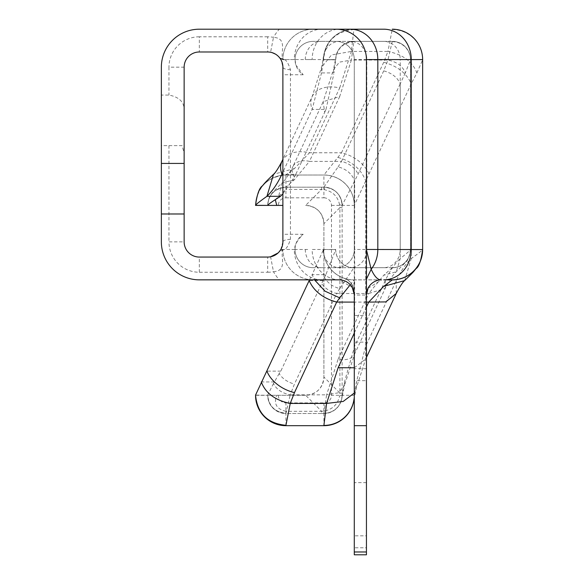 <?xml version="1.0" encoding="UTF-8"?>
<svg xmlns="http://www.w3.org/2000/svg" width="584" height="584" viewBox="0 0 584 584"><rect width="100%" height="100%" fill="white"/><g stroke="black" fill="none" stroke-linecap="round" stroke-linejoin="round"><path stroke-width="0.44" stroke-dasharray="2.92 2.19" d="M161.359 95.061L161.359 163.425L184.142 163.425L184.142 110.252C184.362 102.156 179.295 97.09 168.958 95.061L161.359 95.061L161.359 67.175A37.975 37.975 0 0 1 199.334 29.2L313.265 29.2A30.383 30.383 0 0 0 282.882 59.583A30.383 30.383 0 0 1 313.265 29.2L321.806 29.2A30.383 27.536 90 0 0 294.27 59.583L282.401 59.583C280.816 51.042 287.255 38.179 273.487 37.354L270.589 52.268A15.191 15.191 0 0 0 267.698 51.983L267.698 36.792A30.383 30.383 0 0 1 273.487 37.354A45.574 45.574 0 0 1 279.298 29.2M280.773 249.602L282.882 241.871L282.882 67.175C281.378 60.261 280.218 57.028 279.393 57.487L280.853 59.583C280.232 57.05 276.816 54.611 270.589 52.268A15.191 15.191 0 0 0 267.698 51.983L199.334 51.983A15.191 15.191 0 0 0 184.142 67.175L184.142 110.252M278.05 252.982L280.853 249.463L282.882 249.463A30.383 30.383 0 0 0 313.265 279.846L339.092 279.846A15.191 15.191 0 0 1 354.284 295.037L353.926 289.284C351.634 282.846 348.334 279.152 344.034 278.196A15.191 15.191 0 0 1 354.284 292.555L354.284 380.68L366.438 380.68L366.438 342.129L354.284 342.129M280.846 249.47L280.619 249.85M280.787 249.58L279.393 251.558L283.846 249.463L295.037 249.463C293.964 246.112 296.679 241.053 303.191 234.272A18.228 18.228 0 0 0 313.265 267.698L350.283 267.698A18.228 16.52 -90 0 0 366.803 249.463L366.803 59.583L354.284 59.583L354.284 249.463L354.284 59.583A18.228 18.228 0 0 0 336.055 41.354A18.228 18.228 0 0 1 354.284 59.583A18.228 18.228 0 0 0 336.055 41.354L313.265 41.354A18.228 18.228 0 0 0 303.191 74.774L295.854 64.97L295.037 59.583A18.228 18.228 0 0 1 313.265 41.354L353.926 41.354A18.228 18.228 0 0 0 335.698 59.583L323.543 59.583A30.383 30.383 0 0 1 353.926 29.2L351.378 51.443L331.5 54.947L321.507 67.386L321.507 72.927L312.155 109.42A30.383 20.403 -155 0 1 312.155 96.586L312.155 96.586A30.383 20.403 -155 0 1 339.691 87.943L309.454 152.782L294.46 168.535L285.926 174.959C267.472 176.762 257.34 186.88 255.544 205.32M161.359 163.425L161.359 145.628L182.113 145.628L184.142 153.22L184.142 241.871A15.191 15.191 0 0 0 199.334 257.062L267.698 257.062A15.191 15.191 0 0 0 270.589 256.785L273.487 271.699C287.262 270.866 280.809 258.011 282.401 249.463M184.142 153.22L184.142 163.425M182.113 145.628L161.359 145.628L161.359 241.871A37.975 37.975 0 0 0 199.334 279.846L313.265 279.846A30.383 30.383 0 0 1 282.882 249.463L295.037 249.463A18.228 18.228 0 0 0 313.265 267.698L339.691 267.698A18.228 16.52 90 0 1 323.171 249.463M366.438 554.8L366.438 547.777L354.284 547.777L354.284 380.68M354.284 547.777L354.284 554.8M366.438 59.583A30.383 30.383 0 0 0 336.055 29.2A30.383 30.383 0 0 1 366.438 59.583L366.438 295.037L354.284 295.037L354.269 294.453M354.284 535.813L354.284 482.647L354.284 535.813L366.438 535.813L366.438 482.647L366.438 535.813M354.284 315.543L354.284 368.716L354.284 315.543L366.438 315.543L366.438 368.716L366.438 315.543M366.438 547.777L366.438 380.68M366.438 295.037L366.438 342.129M277.736 253.273L280.853 249.463L283.846 249.463C285.97 249.616 288.175 246.244 290.452 239.345L290.452 69.7C288.175 62.809 285.97 59.429 283.846 59.583L312.155 59.583A30.383 27.536 -90 0 1 339.691 29.2L353.926 29.2A30.383 30.383 0 0 0 323.543 59.583L321.507 72.927L333.931 72.927L335.698 59.809L323.543 59.809L323.843 55.779L321.507 67.386L312.155 96.586L282.882 159.359M279.378 57.466C278.816 57.721 280.305 58.429 283.846 59.583L282.401 59.583M290.452 69.7C285.853 69.554 283.335 68.708 282.882 67.175M280.451 58.473L279.393 57.487M290.452 239.345C285.853 239.498 283.335 240.338 282.882 241.871M307.68 249.463L294.27 249.463A30.383 27.536 -90 0 0 321.806 279.846M339.092 279.846L344.034 278.196A30.383 30.383 0 0 1 323.543 249.463L312.155 249.463A30.383 27.536 90 0 0 339.289 279.846L352.254 287.452M368.044 288.24L381.622 279.846L353.926 279.918A30.383 30.353 -0 0 1 323.543 249.565L323.543 249.463A30.383 30.383 0 0 0 353.926 279.846A30.383 30.383 0 0 1 344.034 278.196A15.191 15.191 0 0 1 354.284 292.555M366.438 482.647L354.284 482.647M366.438 368.716L354.284 368.716M392.258 29.572A30.383 30.229 180 0 1 422.641 59.809L422.641 59.583A30.383 30.383 0 0 0 392.258 29.2L387.944 51.443C403.026 54.575 412.676 61.736 416.888 72.927L411.253 83.746L411.253 258.566C418.662 253.281 422.458 250.281 422.641 249.565M307.68 59.583L323.543 59.583A30.383 30.383 0 0 1 353.926 29.2A30.383 30.383 0 0 0 323.543 59.583L335.698 59.809L335.829 57.801L333.457 69.605L333.931 72.927M383.717 41.354L392.258 41.354A18.228 18.228 0 0 1 410.486 59.583L410.486 249.565L410.486 59.583L400.237 59.583A18.228 16.52 -90 0 0 383.717 41.354L350.283 41.354A18.228 16.52 90 0 1 366.803 59.583L400.237 59.583L400.237 249.463A18.228 16.52 90 0 1 383.717 267.698L392.258 267.698A18.228 18.228 0 0 0 410.486 249.463L354.284 249.463A18.228 18.228 0 0 1 336.055 267.698A18.228 18.228 0 0 0 354.284 249.463A18.228 18.228 0 0 1 336.055 267.698M381.615 279.846L353.926 279.846L353.926 289.284M416.888 72.927L422.641 59.809L422.641 249.463A30.383 30.383 0 0 1 392.258 279.846A30.383 30.383 0 0 0 422.641 249.463M353.926 29.572C335.471 31.368 325.346 41.442 323.543 59.809M325.434 59.583L335.698 59.583A18.228 18.228 0 0 1 353.926 41.354L351.378 60.042L339.45 62.138L333.457 69.605L323.171 101.718L324.682 112.34L295.803 174.266L282.882 174.266M392.258 41.668A18.228 18.14 180 0 1 410.486 59.809L405.311 72.927C402.785 66.211 396.996 61.919 387.944 60.042L392.258 41.354A18.228 18.228 0 0 1 410.486 59.583A18.228 18.228 0 0 0 392.258 41.354L353.926 41.354A18.228 18.228 0 0 0 335.698 59.583M350.283 41.354L336.055 41.354M383.717 267.698L350.283 267.698M392.258 267.771L383.717 275.232L396.266 271.786L400.237 258.566C406.909 253.281 410.318 250.281 410.486 249.565A18.228 18.213 180 0 1 392.258 267.771L392.258 267.698A18.228 18.228 0 0 0 410.486 249.463A18.228 18.228 0 0 1 392.258 267.698L339.691 267.698M279.152 373.577L273.465 383.564C276.553 389.491 282.145 393.244 290.233 394.842L294.46 384.024A18.228 12.242 25 0 1 279.152 373.577L280.809 371.132L324.448 277.546C327.799 283.123 332.887 286.795 339.691 288.562L353.926 267.771A18.228 18.213 -0 0 1 335.698 249.565L325.872 274.655L312.155 274.655L323.543 249.463L335.698 249.463A18.228 18.228 0 0 0 353.926 267.698A18.228 18.228 0 0 1 335.698 249.463L325.434 249.463M350.276 284.758L353.926 279.918M339.691 87.943L351.378 51.443L387.944 51.443L383.717 62.262C397.295 65.985 406.479 73.146 411.253 83.746L354.284 205.349L354.284 395.142A30.383 30.28 180 0 1 354.006 399.208M383.717 62.262L341.509 152.782A30.383 20.403 -155 0 1 369.044 174.266M282.882 205.415L278.327 205.415A7.592 7.592 0 0 1 285.926 197.815L285.926 175.032L323.901 175.032A30.383 30.383 0 0 1 354.284 205.415A30.383 30.383 0 0 0 323.901 175.032L285.926 175.032A30.383 30.383 0 0 0 255.544 205.407A30.383 30.383 0 0 1 285.926 175.032L285.926 174.959M281.919 161.425L281.911 161.447A30.383 20.403 -155 0 1 309.454 152.782L341.509 152.782L323.901 174.981A30.383 30.361 180 0 1 354.284 205.349L354.284 395.295A30.383 30.383 0 0 1 354.065 398.952M324.682 112.34L326.003 109.42L312.155 109.42L282.882 172.2M410.486 249.565C409.435 256.595 407.771 260.873 405.5 262.391L396.266 271.786C392.755 274.925 389.083 280.429 385.25 288.313L368.73 293.504L383.717 275.232M339.691 288.562L336.676 293.504C330.121 291.81 325.12 288.489 321.66 283.532M309.498 279.846L312.155 274.655L314.491 279.846M404.632 280.597L411.253 258.566C405.727 263.786 400.726 271.129 396.259 280.612L365.672 346.217L356.437 381.951L354.284 395.295A30.383 30.383 0 0 1 323.901 425.678L285.926 425.678A30.383 30.383 0 0 1 255.544 395.295L305.673 395.295C316.747 394.215 322.821 388.141 323.901 377.067A18.228 18.228 0 0 1 305.673 395.295L321.645 411.304L324.507 410.968C332.807 409.231 337.829 404.208 339.574 395.908L342.129 395.295A18.228 18.228 0 0 1 323.901 413.523L285.926 413.523C274.458 412.056 268.385 405.975 267.698 395.295A18.228 18.228 0 0 0 285.926 413.523L290.233 394.842L326.595 394.842L323.901 413.311A18.228 18.17 180 0 0 342.129 395.142L342.129 205.349L342.129 395.295L344.502 381.951L344.502 385.367L354.656 353.926A18.228 12.242 -155 0 1 338.136 359.109L326.595 394.842L338.486 392.784L344.502 385.367L341.954 397.485L342.129 395.142M396.266 293.453L396.259 280.612M338.136 157.498C351.969 161.337 361.146 169.126 365.672 180.865L365.672 359.058L356.437 387.645L356.437 381.951M294.46 168.535L273.546 174.28M326.003 109.42L333.763 74.19M353.926 41.668C342.852 42.741 336.778 48.786 335.698 59.809M385.25 288.313L385.25 280.612C389.718 271.129 394.711 263.786 400.237 258.566L400.237 83.746L358.029 174.266L342.129 205.349A18.228 18.221 180 0 0 323.901 187.128L338.136 166.841C346.436 169.148 351.94 173.82 354.656 180.865L354.656 346.217A18.228 12.242 -155 0 1 354.656 353.926L385.25 288.313M325.872 274.655L324.448 277.546M354.284 367.789L365.672 359.058L366.438 357.415M354.284 393.025L356.437 387.645L354.284 397.938M295.803 174.266L294.402 177.12L282.882 193.917M405.311 72.927L400.237 83.746C397.375 77.387 391.864 73.088 383.717 70.854L387.944 60.042L351.378 60.042L339.691 96.535L323.171 101.718L292.934 166.564A18.228 12.242 -155 0 1 309.454 161.381L294.46 179.646L285.926 187.106C274.852 188.187 268.779 194.253 267.698 205.32A18.228 18.228 0 0 1 285.926 187.187L285.926 187.106M294.402 177.12A18.228 12.242 -155 0 1 292.934 166.564C289.095 174.448 285.423 179.952 281.911 183.091L278.247 197.764M383.717 70.854L341.509 161.381A18.228 12.242 -155 0 1 358.029 174.266M323.901 187.128L323.901 187.187A18.228 18.228 0 0 1 342.129 205.415C341.056 194.333 334.982 188.252 323.901 187.187L285.926 187.187L323.901 187.187L324.507 189.742L321.645 189.406L321.645 187.187M339.691 96.535L309.454 161.381L341.509 161.381L338.136 166.849M385.25 280.612L354.656 346.217L344.502 381.951M280.809 371.132L266.932 371.132M294.46 179.646L281.911 183.091C279.378 185.398 271.451 193.399 271.487 194.012C269.414 196.202 268.151 199.969 267.698 205.32M273.465 383.564L267.698 395.076C268.779 406.092 274.852 412.136 285.926 413.209M255.544 395.295L267.698 395.295L255.544 395.076M342.129 395.295C341.056 406.376 334.982 412.457 323.901 413.523L321.645 413.523L323.901 413.523L324.507 410.968M321.645 413.523L285.926 413.523L285.926 411.304L321.645 411.304L321.645 413.523M342.129 205.415L339.574 204.802L339.903 207.67L342.129 207.67M342.129 393.039L339.903 393.039L339.574 395.908M323.901 223.672L323.901 223.643C322.821 212.569 316.74 206.488 305.673 205.415A18.228 18.228 0 0 1 323.901 223.643L323.901 377.067L323.901 223.672L339.903 207.67L339.903 393.039L323.901 377.038M255.544 205.415L267.698 205.415C268.385 194.735 274.458 188.661 285.926 187.187L285.926 189.406L321.645 189.406L305.636 205.415M276.743 205.415L278.327 205.415M339.574 204.802C337.829 196.501 332.807 191.479 324.507 189.742M267.698 395.295L305.636 395.295M280.853 59.583L280.576 59.123M267.698 36.792L199.334 36.792L199.334 51.983A15.191 15.191 0 0 0 184.142 67.175L168.958 67.175L168.958 95.061M199.334 272.253L199.334 257.062A15.191 15.191 0 0 1 184.142 241.871L168.958 241.871A30.383 30.383 0 0 0 199.334 272.253L267.698 272.253L267.698 257.062A15.191 15.191 0 0 0 270.589 256.785M199.334 36.792A30.383 30.383 0 0 0 168.958 67.175M303.191 234.272L282.882 234.272M303.191 74.774L282.882 74.774M267.698 272.253A30.383 30.383 0 0 0 273.487 271.699A45.574 45.574 0 0 0 279.298 279.846M168.958 145.628L168.958 241.871M313.265 279.846A30.383 30.383 0 0 1 282.882 249.463M392.258 29.2A30.383 30.383 0 0 1 422.641 59.583M295.037 59.583A18.228 18.228 0 0 1 313.265 41.354M305.286 59.583A18.228 16.52 90 0 1 321.806 41.354M323.171 59.583A18.228 16.52 90 0 1 339.691 41.354M313.265 267.698A18.228 18.228 0 0 1 295.037 249.463M305.286 249.463A18.228 16.52 -90 0 0 321.806 267.698M323.543 249.463A30.383 30.383 0 0 0 353.926 279.846A30.383 30.383 0 0 1 344.034 278.196M366.438 302.096L354.284 302.096M285.926 197.815L323.901 197.815L323.901 174.981M335.698 249.463A18.228 18.228 0 0 0 353.926 267.698L353.926 267.771M338.136 359.109L368.73 293.504L336.676 293.504L294.46 384.024M392.258 267.698A18.228 18.228 0 0 0 410.486 249.463M366.438 307.009L354.284 333.07M335.698 249.565L323.543 249.565M323.003 280.612L309.14 280.612M274.283 381.951L261.289 381.951M323.901 197.815A7.592 7.592 0 0 1 331.493 205.415L331.493 395.295A7.592 7.592 0 0 1 323.901 402.894L285.926 402.894A7.592 7.592 0 0 1 278.327 395.295M285.926 425.678L285.926 402.894M323.901 402.894L323.901 425.678M354.284 395.295L331.493 395.295M331.493 205.415L354.284 205.415M275.298 199.648L285.926 189.406M285.926 411.304C276.553 409.136 273.494 403.799 276.743 395.295M279.918 250.894L279.502 251.427M283.846 249.463C280.189 250.667 278.692 251.368 279.378 251.58M353.911 399.682L354.284 395.142"/><path stroke-width="0.88" d="M184.142 213.985L161.359 213.985L161.359 241.871A37.975 37.975 0 0 0 199.334 279.846L339.092 279.846A15.191 15.191 0 0 1 354.284 295.037L354.284 425.678L366.438 425.678L366.438 59.583A30.383 30.383 0 0 0 336.055 29.2L199.334 29.2A37.975 37.975 0 0 0 161.359 67.175L161.359 163.425L184.142 163.425L184.142 241.871A15.191 15.191 0 0 0 199.334 257.062L267.698 257.062A15.191 15.191 0 0 0 282.882 241.871L282.882 67.175A15.191 15.191 0 0 0 267.698 51.983L199.334 51.983A15.191 15.191 0 0 0 184.142 67.175L184.142 163.425M270.596 256.777L278.05 252.982M279.393 251.558L280.773 249.602M161.359 213.985L161.359 163.425M366.438 425.678L366.438 554.8L354.284 554.8L354.284 425.678M366.438 59.583L411.253 59.583A30.383 27.536 -90 0 0 383.717 29.2L336.055 29.2M383.717 29.2L353.926 29.2M321.806 29.2L339.691 29.2M283.846 59.583L280.451 58.473M366.438 279.152L371.176 269.253C374.541 276.743 378.023 280.276 381.622 279.846A15.191 15.191 0 0 0 366.438 295.037L368.044 288.24M366.438 249.777L371.176 269.253A30.383 27.536 -90 0 0 377.819 249.463L377.819 59.583A30.383 27.536 90 0 0 350.283 29.2M383.717 279.846L392.258 279.846L383.717 279.846A30.383 27.536 -90 0 0 411.253 249.463L411.253 59.583L422.641 59.583A30.383 30.383 0 0 0 392.258 29.2M422.641 59.583L422.641 249.565L366.438 249.463M314.491 279.846L325.011 291.175L339.691 297.84L336.676 302.096C323.098 298.366 313.915 291.204 309.14 280.612L309.498 279.846M339.691 297.84L350.276 284.758M392.258 279.918L383.717 286.35L404.632 280.597C416.034 269.458 412.151 273.166 416.115 268.56C418.94 266.808 421.115 260.471 422.641 249.572A30.383 30.353 180 0 1 392.258 279.918L392.258 279.846A30.383 30.383 0 0 0 422.641 249.463A30.383 30.383 0 0 1 392.258 279.846M404.639 280.597C405.281 280.568 403.639 279.364 396.259 293.453L385.812 301.906L368.73 302.096L383.717 286.35M282.882 172.2L281.919 174.266A30.383 20.403 -155 0 1 281.919 161.425L281.919 161.425C274.546 175.514 272.903 174.309 273.546 174.28L266.932 196.312C259.522 201.597 255.726 204.604 255.544 205.32L255.544 205.415A30.383 30.383 0 0 0 255.544 205.415A30.383 30.383 0 0 1 255.544 205.407L267.698 205.415L255.544 205.32C257.026 194.384 259.318 187.902 262.406 185.873C264.603 183.267 264.231 183.267 273.546 174.28M282.882 174.266L281.919 174.266C277.466 183.726 272.465 191.077 266.932 196.312L280.488 196.312L278.247 197.764C271.312 202.188 267.793 204.707 267.698 205.32A18.228 18.228 0 0 0 267.698 205.415L276.743 205.415L275.298 199.648M354.065 398.952A30.383 30.383 0 0 1 323.901 425.678L285.926 425.678L285.926 425.305C267.472 423.509 257.34 413.435 255.544 395.076L309.14 280.612M266.932 371.132A30.383 20.403 25 0 0 294.46 392.616L336.676 302.096L354.284 302.096M261.289 381.951C265.508 393.141 275.159 400.303 290.233 403.434L294.46 392.616M285.926 425.305L290.233 403.434L326.595 403.434L323.901 425.422A30.383 30.28 180 0 0 354.006 399.208M354.284 333.07L338.136 367.701L354.284 367.789M338.136 367.701L326.595 403.434L343.18 401.456L354.284 393.025M282.882 193.917L280.488 196.312M255.544 395.076L255.544 395.295A30.383 30.383 0 0 0 285.926 425.678M282.882 205.415L267.698 205.407M366.438 551.975L354.284 551.975M352.254 287.452L354.269 294.453M366.438 307.009L368.73 302.096L366.438 302.096M280.853 59.583L280.576 59.123M280.853 249.463L280.554 249.959M279.918 250.894L279.502 251.427M282.882 159.359L281.919 161.425M396.259 293.453L366.438 357.415M354.284 397.938L353.911 399.682"/></g></svg>

